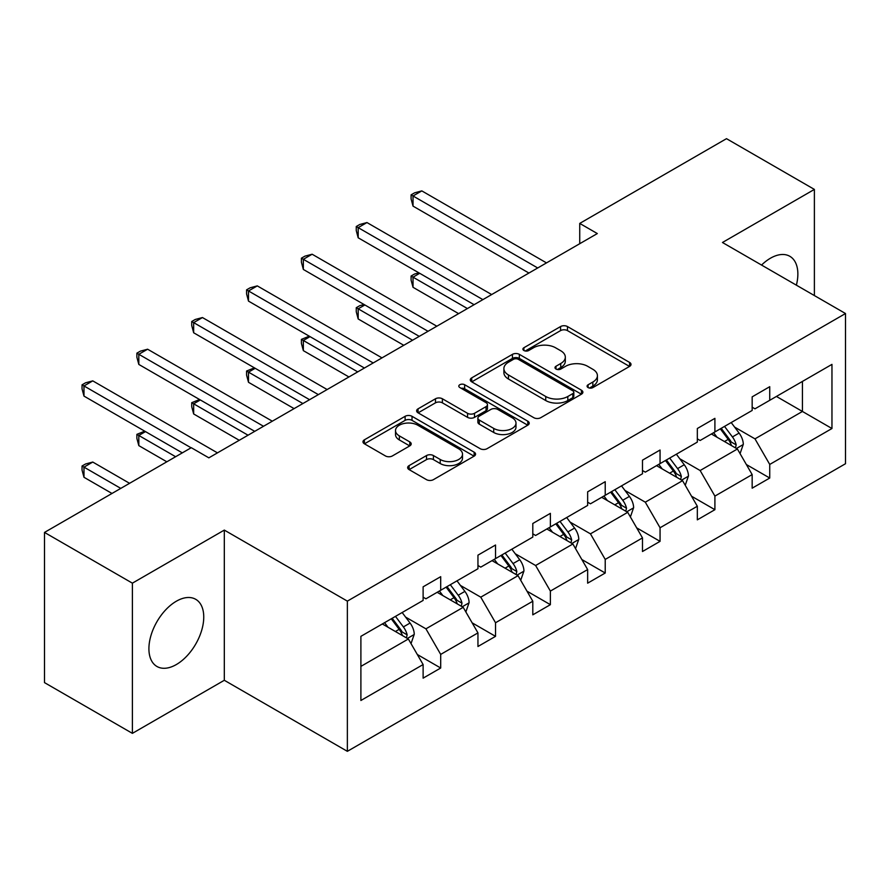 <?xml version="1.0" encoding="UTF-8"?>
<svg xmlns="http://www.w3.org/2000/svg" width="890" height="890" viewBox="0 0 890 890"><rect width="100%" height="100%" fill="white"/><g stroke="black" fill="none" stroke-linecap="round" stroke-linejoin="round"><path stroke-width="1.33" d="M588.09 387.573A3.415 1.969 0 0 0 592.918 387.573L629.586 366.402A4.884 2.815 0 0 0 631.01 364.411A4.884 2.815 0 0 0 629.586 362.419L567.475 326.552A4.884 2.815 0 0 0 560.567 326.552L523.91 347.723A3.415 1.969 0 0 0 522.908 349.114A3.415 1.969 0 0 0 523.91 350.515A3.415 1.969 0 0 0 528.738 350.515L533.488 347.779A15.62 9.011 0 0 1 555.571 347.779L560.745 350.76A15.62 9.011 0 0 1 565.317 357.135A15.62 9.011 0 0 1 560.745 363.509L555.994 366.246A3.415 1.969 0 0 0 555.004 367.648A3.415 1.969 0 0 0 555.994 369.039A3.415 1.969 0 0 0 560.834 369.039L565.573 366.302A15.62 9.011 0 0 1 587.656 366.302L592.84 369.294A15.62 9.011 0 0 1 597.413 375.669A15.62 9.011 0 0 1 592.84 382.044L588.09 384.78A3.415 1.969 0 0 0 587.089 386.171A3.415 1.969 0 0 0 588.09 387.573L588.09 384.78M176.331 664.552A38.782 22.384 120 0 0 201.663 630.387A38.782 22.384 120 0 0 195.722 599.315A38.782 22.384 120 0 0 176.331 601.228A38.782 22.384 120 0 0 151 635.404A38.782 22.384 120 0 0 156.94 666.477A38.782 22.384 120 0 0 176.331 664.552M796.383 285.167A38.782 22.384 120 0 0 789.831 256.298A38.782 22.384 120 0 0 770.44 258.222A38.782 22.384 120 0 0 761.551 265.064M409.089 465.615A4.884 2.815 0 0 0 407.653 467.606A4.884 2.815 0 0 0 409.089 469.597L426.51 479.654A4.884 2.815 0 0 0 433.419 479.654L474.136 456.147A4.884 2.815 0 0 0 475.56 454.156A4.884 2.815 0 0 0 474.136 452.165L412.026 416.309A4.884 2.815 0 0 0 405.117 416.309L364.399 439.816A4.884 2.815 0 0 0 362.975 441.807A4.884 2.815 0 0 0 364.399 443.799L385.448 455.947A4.884 2.815 0 0 0 392.357 455.947L409.778 445.89A4.884 2.815 0 0 0 411.202 443.899A4.884 2.815 0 0 0 409.778 441.907L399.343 435.878A13.05 7.532 0 0 1 395.516 430.549A13.05 7.532 0 0 1 403.57 423.584A13.05 7.532 0 0 1 417.799 425.22L458.695 448.827A13.05 7.532 0 0 1 462.511 454.156A13.05 7.532 0 0 1 454.456 461.12A13.05 7.532 0 0 1 440.227 459.485L433.419 455.558A4.884 2.815 0 0 0 426.51 455.558L409.089 465.615L409.089 469.597M224.313 530.095L132.388 583.161L44.5 532.42L44.5 682.619L132.388 733.36L224.313 680.283L347.356 751.327L347.356 601.128L224.313 530.095L224.313 680.283M814.383 295.569L814.383 189.414L722.457 242.492L845.5 313.525L347.356 601.128M814.383 189.414L726.496 138.673L579.735 223.412L579.735 243.704M44.5 532.42L191.272 447.692L208.85 457.838L597.312 233.558L579.735 223.412M533.833 417.699A4.884 2.815 0 0 0 540.731 417.699L581.448 394.192A4.884 2.815 0 0 0 582.872 392.201A4.884 2.815 0 0 0 581.448 390.209L519.337 354.353A4.884 2.815 0 0 0 512.44 354.353L471.722 377.861A4.884 2.815 0 0 0 470.287 379.852A4.884 2.815 0 0 0 471.722 381.843L533.833 417.699M461.176 388.307A3.415 1.969 0 0 1 464.647 388.785L464.647 384.725L527.792 421.193A4.884 2.815 0 0 1 529.216 423.184A4.884 2.815 0 0 1 527.792 425.175L487.075 448.682A4.884 2.815 0 0 1 480.166 448.682L418.055 412.815L418.055 408.833A4.884 2.815 0 0 0 416.631 410.824A4.884 2.815 0 0 0 418.055 412.815M418.055 408.833L435.488 398.776A4.884 2.815 0 0 1 442.386 398.776L467.573 413.316A4.884 2.815 0 0 0 474.481 413.316L486.04 406.641A4.884 2.815 0 0 0 487.464 404.65A4.884 2.815 0 0 0 486.04 402.658L459.807 387.517A3.415 1.969 0 0 1 458.806 386.127A3.415 1.969 0 0 1 460.92 384.302A3.415 1.969 0 0 1 464.647 384.725M132.388 583.161L132.388 733.36M360.895 636.339L423.117 600.416L423.117 586.822L440.695 576.676L440.695 590.27L477.952 568.755L477.952 555.16L495.53 545.014L495.53 558.609L532.798 537.093L532.798 523.498L550.376 513.352L550.376 526.947L587.645 505.431L587.645 491.836L605.222 481.69L605.222 495.285L642.48 473.769L642.48 460.175L660.057 450.017L660.057 463.623L697.326 442.108L697.326 428.513L714.904 418.356L714.904 431.962L752.161 410.446L752.161 396.851L769.739 386.694L769.739 400.3L831.961 364.377L831.961 428.513L769.739 464.435L769.739 478.03L752.161 488.176L752.161 474.581L714.904 496.097L714.904 509.692L697.326 519.849L697.326 506.243L660.057 527.759L660.057 541.354L642.48 551.511L642.48 537.905L605.222 559.421L605.222 573.015L587.645 583.173L587.645 569.567L550.376 591.082L550.376 604.677L532.798 614.834L532.798 601.228L495.53 622.744L495.53 636.35L477.952 646.496L477.952 632.89L440.695 654.406L440.695 668.012L423.117 678.158L423.117 664.552L360.895 700.486L360.895 636.339M347.356 751.327L845.5 463.723L845.5 313.525M437.179 592.306L463.189 607.325L425.932 628.83L405.584 617.093M425.932 628.83L440.695 654.406M463.189 607.325L477.952 632.89M423.117 597.168L425.932 598.792L440.695 590.27M492.014 560.633L518.036 575.663L480.767 597.168L460.419 585.42M480.767 597.168L495.53 622.744M518.036 575.663L532.798 601.228M477.952 565.506L480.767 567.13L495.53 558.609M546.861 528.971L572.871 544.001L535.613 565.506L515.266 553.758M535.613 565.506L550.376 591.082M572.871 544.001L587.645 569.567M532.798 533.844L535.613 535.469L550.376 526.947M601.707 497.31L627.717 512.328L590.448 533.844L570.101 522.096M590.448 533.844L605.222 559.421M627.717 512.328L642.48 537.905M587.645 502.183L590.448 503.807L605.222 495.285M656.542 465.648L682.563 480.667L645.294 502.183L624.947 490.435M645.294 502.183L660.057 527.759M682.563 480.667L697.326 506.243M642.48 470.521L645.294 472.145L660.057 463.623M711.388 433.986L737.398 449.005L700.141 470.521L679.793 458.773M700.141 470.521L714.904 496.097M737.398 449.005L752.161 474.581M697.326 438.859L700.141 440.483L714.904 431.962M776.425 396.439L802.435 411.458L754.976 438.859L734.628 427.111M754.976 438.859L769.739 464.435M831.961 428.513L802.435 411.458L802.435 381.421L831.961 364.377M752.161 407.197L754.976 408.822L769.739 400.3M360.895 666.388L408.354 638.987L382.333 623.968M408.354 638.987L423.117 664.552M746.365 464.536L769.739 478.03M691.519 496.197L714.904 509.692M636.684 527.859L660.057 541.354M581.837 559.521L605.222 573.015M527.002 591.183L550.376 604.677M472.156 622.844L495.53 636.35M417.321 654.506L440.695 668.012M589.458 388.051L592.84 386.104A15.62 9.011 0 0 0 597.413 379.73L597.413 375.669M565.317 357.135L565.317 361.195A15.62 9.011 0 0 1 560.745 367.57L557.363 369.528M629.519 366.435L567.475 330.613A4.884 2.815 0 0 0 560.567 330.613L525.278 350.994M581.381 394.226L519.337 358.403A4.884 2.815 0 0 0 512.44 358.403L471.778 381.877M572.826 393.591A3.415 1.969 0 0 0 573.816 392.201A3.415 1.969 0 0 0 572.826 390.81L518.303 359.326A3.415 1.969 0 0 0 513.474 359.326L508.468 362.219A15.62 9.011 0 0 0 503.896 368.594A15.62 9.011 0 0 0 508.468 374.968L545.737 396.484A15.62 9.011 0 0 0 567.82 396.484L572.826 393.591L572.826 397.652A3.415 1.969 0 0 0 573.816 396.261L573.816 392.201M503.896 368.594L503.896 372.654A15.62 9.011 0 0 0 508.468 379.029L508.468 374.968M572.826 397.652L567.82 400.545A15.62 9.011 0 0 1 545.737 400.545L508.468 379.029M418.122 412.86L435.488 402.836L435.488 398.776M487.464 404.65L487.464 408.71A4.884 2.815 0 0 1 486.04 410.702L474.481 417.377A4.884 2.815 0 0 1 467.573 417.377L442.386 402.836A4.884 2.815 0 0 0 435.488 402.836M464.647 388.785L527.726 425.209M493.716 428.413A13.05 7.532 0 0 0 507.945 430.048A13.05 7.532 0 0 0 516 423.084A13.05 7.532 0 0 0 512.173 417.755L497.766 409.433A4.884 2.815 0 0 0 490.868 409.433L479.31 416.108A4.884 2.815 0 0 0 477.874 418.1A4.884 2.815 0 0 0 479.31 420.091L493.716 428.413L493.716 432.473A13.05 7.532 0 0 0 507.945 434.098A13.05 7.532 0 0 0 516 427.144L516 423.084M477.874 418.1L477.874 422.16A4.884 2.815 0 0 0 479.31 424.152L479.31 420.091M493.716 432.473L479.31 424.152M462.511 454.156L462.511 458.216A13.05 7.532 0 0 1 454.456 465.181A13.05 7.532 0 0 1 440.227 463.545L433.419 459.607A4.884 2.815 0 0 0 426.51 459.607L409.155 469.631M395.516 430.549L395.516 434.609A13.05 7.532 0 0 0 399.343 439.938L399.343 435.878M409.712 445.923L399.343 439.938M474.07 456.192L412.026 420.369A4.884 2.815 0 0 0 405.117 420.369L364.466 443.832M740.068 453.633L743.306 444.299A13.172 7.609 -120 0 0 739.101 433.085L731.202 422.55M717.051 437.257L713.624 432.696M419.702 273.308L413.027 277.157L413.027 287.303L458.617 313.636M735.452 447.881L736.186 444.867A13.172 7.609 -120 0 0 732.426 436.934L724.527 426.399M721.223 428.301L729.911 439.905A6.708 3.872 60 0 1 731.135 441.941L736.186 444.867M720.31 428.835L728.198 439.371A13.172 7.609 60 0 1 731.48 445.59M413.027 287.303L411.091 280.105L411.091 276.045L467.406 308.552M411.091 276.045L414.607 274.009L418.934 272.852M537.716 267.968L413.027 195.978L421.816 190.894L546.505 262.895M528.927 273.041L413.027 206.124L413.027 195.978L411.091 194.854L414.607 192.83L421.816 190.894M413.027 206.124L411.091 198.915L411.091 194.854M685.233 485.295L688.46 475.961A13.172 7.609 -120 0 0 684.254 464.747L676.367 454.212M662.216 468.919L658.789 464.358M364.867 304.97L358.18 308.819L358.18 318.965L403.782 345.298M680.616 479.543L681.351 476.528A13.172 7.609 -120 0 0 677.579 468.596L669.681 458.061M666.388 459.974L675.076 471.567A6.708 3.872 60 0 1 676.289 473.602L681.351 476.528M665.464 460.497L673.363 471.032A13.172 7.609 60 0 1 676.645 477.251M358.18 318.965L356.256 311.767L356.256 307.706L412.571 340.225M356.256 307.706L359.771 305.671L364.088 304.514M630.387 516.957L633.624 507.623A13.172 7.609 -120 0 0 629.419 496.409L621.52 485.873M607.369 500.58L603.943 496.019M310.02 336.631L303.345 340.481L303.345 350.638L348.936 376.959M625.77 511.216L626.504 508.19A13.172 7.609 -120 0 0 622.733 500.258L614.845 489.723M611.541 491.636L620.23 503.228A6.708 3.872 60 0 1 621.454 505.264L626.504 508.19M610.629 492.159L618.517 502.694A13.172 7.609 60 0 1 621.798 508.913M303.345 350.638L301.41 343.429L301.41 339.368L357.724 371.887M301.41 339.368L309.253 336.186M482.881 299.63L358.18 227.64L366.969 222.556L491.669 294.557M474.092 304.703L358.18 237.786L358.18 227.64L356.256 226.516L359.771 224.491L366.969 222.556M358.18 237.786L356.256 230.577L356.256 226.516M428.034 331.291L303.345 259.302L312.134 254.229L436.823 326.218M419.246 336.364L303.345 269.447L303.345 259.302L301.41 258.178L304.925 256.153L312.134 254.229M303.345 269.447L301.41 262.238L301.41 258.178M575.552 548.618L578.778 539.284A13.172 7.609 -120 0 0 574.573 528.07L566.685 517.535M552.523 532.253L549.108 527.681M255.185 368.293L248.499 372.142L248.499 382.3L294.101 408.621M570.935 542.878L571.669 539.852A13.172 7.609 -120 0 0 567.898 531.92L559.999 521.384M556.706 523.298L565.384 534.89A6.708 3.872 60 0 1 566.607 536.926L571.669 539.852M555.783 523.821L563.682 534.356A13.172 7.609 60 0 1 566.963 540.586M248.499 382.3L246.575 375.091L246.575 371.03L302.889 403.548M246.575 371.03L254.407 367.848M373.199 362.953L248.499 290.963L257.288 285.89L381.988 357.88M364.411 368.026L248.499 301.109L248.499 290.963L246.575 289.84L250.09 287.815L257.288 285.89M248.499 301.109L246.575 293.9L246.575 289.84M520.706 580.291L523.943 570.946A13.172 7.609 -120 0 0 519.738 559.732L511.839 549.197M497.688 563.915L494.262 559.343M200.339 399.955L193.664 403.804L193.664 413.961L239.254 440.283M516.089 574.54L516.823 571.514A13.172 7.609 -120 0 0 513.052 563.581L505.164 553.046M501.86 554.96L510.549 566.552A6.708 3.872 60 0 1 511.772 568.588L516.823 571.514M500.948 555.482L508.835 566.018A13.172 7.609 60 0 1 512.117 572.248M193.664 413.961L191.728 406.752L191.728 402.692L248.043 435.21M191.728 402.692L199.571 399.51M318.353 394.615L193.664 322.625L202.453 317.552L327.142 389.542M309.564 399.688L193.664 332.771L193.664 322.625L191.728 321.501L195.244 319.477L202.453 317.552M193.664 332.771L191.728 325.562L191.728 321.501M465.859 611.953L469.097 602.608A13.172 7.609 -120 0 0 464.892 591.394L457.004 580.859M442.842 595.577L439.426 591.005M145.504 431.617L138.818 435.466L138.818 445.623L166.842 461.799M461.243 606.201L461.988 603.175A13.172 7.609 -120 0 0 458.216 595.243L450.318 584.708M447.025 586.621L455.702 598.214A6.708 3.872 60 0 1 456.926 600.249L461.988 603.175M446.101 587.144L454 597.68A13.172 7.609 60 0 1 457.282 603.91M138.818 445.623L136.882 438.414L136.882 434.353L175.63 456.726M136.882 434.353L144.725 431.172M263.518 426.277L138.818 354.287L147.607 349.214L272.307 421.204M254.729 431.35L138.818 364.433L138.818 354.287L136.882 353.163L140.398 351.138L147.607 349.214M138.818 364.433L136.882 357.224L136.882 353.163M411.024 643.615L414.251 634.27A13.172 7.609 -120 0 0 410.056 623.056L402.158 612.52M388.007 627.239L384.58 622.666M129.573 483.315L92.771 462.055L83.983 467.139L83.983 477.285L111.995 493.461M406.407 637.863L407.142 634.837A13.172 7.609 -120 0 0 403.37 626.916L395.483 616.381M392.178 618.283L400.867 629.875A6.708 3.872 60 0 1 402.08 631.911L407.142 634.837M391.266 618.806L399.154 629.341A13.172 7.609 60 0 1 402.436 635.571M83.983 477.285L82.047 470.076L82.047 466.015L120.784 488.388M82.047 466.015L85.562 463.99L92.771 462.055M191.094 447.792L83.983 385.949L92.771 380.876L217.46 452.865M182.305 452.865L83.983 396.095L83.983 385.949L82.047 384.836L85.562 382.8L92.771 380.876M83.983 396.095L82.047 388.886L82.047 384.836M592.84 386.104L592.84 382.044M555.994 369.039L555.994 366.246M560.745 367.57L560.745 363.509M523.91 350.515L523.91 347.723M560.567 330.613L560.567 326.552M567.475 330.613L567.475 326.552M629.586 366.402L629.586 362.419M471.722 381.843L471.722 377.861M512.44 358.403L512.44 354.353M519.337 358.403L519.337 354.353M581.448 394.192L581.448 390.209M545.737 400.545L545.737 396.484M567.82 400.545L567.82 396.484M442.386 402.836L442.386 398.776M467.573 417.377L467.573 413.316M474.481 417.377L474.481 413.316M486.04 410.702L486.04 406.641M527.792 425.175L527.792 421.193M426.51 459.607L426.51 455.558M433.419 459.607L433.419 455.558M440.227 463.545L440.227 459.485M409.778 445.89L409.778 441.907M364.399 443.799L364.399 439.816M405.117 420.369L405.117 416.309M412.026 420.369L412.026 416.309M474.136 456.147L474.136 452.165M736.453 448.46L743.217 444.555M732.426 436.934L739.101 433.085M724.46 441.54L728.198 439.371M681.606 480.122L688.37 476.217M677.579 468.596L684.254 464.747M669.614 473.202L673.363 471.032M626.771 511.783L633.535 507.878M622.733 500.258L629.419 496.409M614.768 504.864L618.517 502.694M571.925 543.445L578.689 539.54M567.898 531.92L574.573 528.07M559.932 536.525L563.682 534.356M517.09 575.107L523.854 571.202M513.052 563.581L519.738 559.732M505.086 568.187L508.835 566.018M462.244 606.769L469.008 602.864M458.216 595.243L464.892 591.394M450.251 599.849L454 597.68M407.397 638.43L414.173 634.526M403.37 626.916L410.056 623.056M395.405 631.511L399.154 629.341"/></g></svg>
